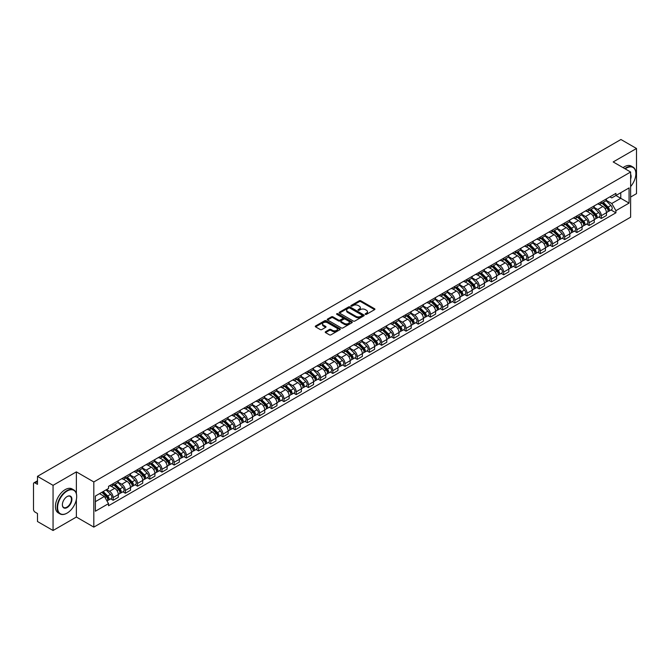 <?xml version="1.0" encoding="UTF-8"?>
<svg xmlns="http://www.w3.org/2000/svg" width="670" height="670" viewBox="0 0 670 670"><rect width="100%" height="100%" fill="white"/><g stroke="black" fill="none" stroke-linecap="round" stroke-linejoin="round"><path stroke-width="1" d="M365.376 314.347A0.762 0.436 0 0 0 366.448 314.347L374.605 309.641A1.089 0.628 0 0 0 374.924 309.197A1.089 0.628 0 0 0 374.605 308.753L360.787 300.771A1.089 0.628 0 0 0 359.254 300.771L351.097 305.486A0.762 0.436 0 0 0 352.169 306.106L353.224 305.495A3.476 2.01 0 0 1 358.14 305.495L359.288 306.156A3.476 2.01 0 0 1 360.309 307.58A3.476 2.01 0 0 1 359.288 308.996L358.232 309.607A0.762 0.436 0 0 0 359.313 310.227L360.368 309.615A3.476 2.01 0 0 1 365.276 309.615L366.431 310.285A3.476 2.01 0 0 1 367.453 311.701A3.476 2.01 0 0 1 366.431 313.116L365.376 313.728A0.762 0.436 0 0 0 365.376 314.347L365.376 313.728M325.545 331.717A1.089 0.628 0 0 0 325.226 332.161A1.089 0.628 0 0 0 325.545 332.605L329.422 334.841A1.089 0.628 0 0 0 330.955 334.841L340.017 329.615A1.089 0.628 0 0 0 340.335 329.171A1.089 0.628 0 0 0 340.017 328.727L326.198 320.746A1.089 0.628 0 0 0 324.657 320.746L315.595 325.972A1.089 0.628 0 0 0 315.277 326.416A1.089 0.628 0 0 0 315.595 326.859L320.285 329.565A1.089 0.628 0 0 0 321.818 329.565L325.695 327.328A1.089 0.628 0 0 0 326.014 326.885A1.089 0.628 0 0 0 325.695 326.441L323.375 325.101A2.906 1.675 0 0 1 322.521 323.911A2.906 1.675 0 0 1 324.314 322.362A2.906 1.675 0 0 1 327.479 322.731L336.583 327.982A2.906 1.675 0 0 1 337.429 329.171A2.906 1.675 0 0 1 335.637 330.72A2.906 1.675 0 0 1 332.471 330.352L330.955 329.481A1.089 0.628 0 0 0 329.422 329.481L325.545 331.717L325.545 332.605L329.422 330.385L329.422 329.481M93.817 481.948L76.372 471.873L53.056 485.331L37.486 476.345L620.931 139.502L636.5 148.489L613.184 161.947L630.629 172.023L93.817 481.948L93.817 527.114L630.629 217.189L630.629 172.023M353.299 321.056A1.089 0.628 0 0 0 354.84 321.056L363.894 315.821A1.089 0.628 0 0 0 364.212 315.377A1.089 0.628 0 0 0 363.894 314.934L350.075 306.96A1.089 0.628 0 0 0 348.542 306.96L339.481 312.187A1.089 0.628 0 0 0 339.162 312.63A1.089 0.628 0 0 0 339.481 313.074L353.299 321.056M337.136 314.515A0.762 0.436 0 0 1 337.906 314.624L351.943 322.722L342.898 327.948A1.089 0.628 0 0 1 341.357 327.948L327.538 319.967L331.416 317.748L331.416 316.843L327.538 319.079A1.089 0.628 0 0 0 327.22 319.523A1.089 0.628 0 0 0 327.538 319.967L327.538 319.079M331.416 317.748A1.089 0.628 0 0 1 332.948 317.748L332.948 316.843A1.089 0.628 0 0 0 331.416 316.843M332.948 316.843L338.559 320.076A1.089 0.628 0 0 0 340.092 320.076L342.663 318.593A1.089 0.628 0 0 0 342.981 318.149A1.089 0.628 0 0 0 342.663 317.706L336.826 314.339A0.762 0.436 0 0 1 337.906 313.719L351.959 321.834A1.089 0.628 0 0 1 352.278 322.27A1.089 0.628 0 0 1 351.959 322.714L351.959 321.834M53.056 485.331L53.056 530.498L37.486 521.511L37.486 513.521L35.066 512.115A2.211 1.281 -120 0 1 33.5 509.409L33.5 483.841A2.211 1.281 -120 0 1 33.961 482.827L37.486 480.792M630.629 197.039L636.5 193.655L636.5 148.489M53.056 530.498L76.372 517.039L93.817 527.114M37.486 476.345L37.486 484.343L35.066 482.944A2.211 1.281 -120 0 0 33.961 482.827M601.3 201.829A5.092 2.94 60 0 1 600.245 204.115L605.404 201.134A5.092 2.94 -120 0 0 606.459 198.848M593.972 207.306L597.699 209.459A5.092 2.94 60 0 1 601.3 215.698L606.459 212.717A5.092 2.94 -120 0 0 602.858 206.477L599.164 204.35M606.459 212.717L606.459 215.472L601.3 218.453L598.821 217.021M600.245 204.115A5.092 2.94 60 0 1 597.74 203.881M601.3 215.698L601.3 218.453M589.089 208.873A5.092 2.94 60 0 1 588.042 211.159L593.201 208.177A5.092 2.94 -120 0 0 594.256 205.891M586.619 224.065L589.089 225.497L594.256 222.515L594.256 219.76A5.092 2.94 -120 0 0 590.655 213.529L586.962 211.393M588.042 211.159A5.092 2.94 60 0 1 585.53 210.933M581.761 214.358L585.496 216.51A5.092 2.94 60 0 1 589.089 222.742L589.089 225.497M576.887 215.916A5.092 2.94 60 0 1 575.832 218.202L580.999 215.221A5.092 2.94 -120 0 0 582.054 212.943M574.416 231.108L576.887 232.54L582.054 229.559L582.054 226.803A5.092 2.94 -120 0 0 578.453 220.572L574.76 218.437M575.832 218.202A5.092 2.94 60 0 1 573.327 217.976M569.559 221.402L573.294 223.554A5.092 2.94 60 0 1 576.887 229.785L576.887 232.54M564.684 222.968A5.092 2.94 60 0 1 563.629 225.254L568.797 222.272A5.092 2.94 -120 0 0 569.843 219.986M562.205 238.16L564.684 239.584L569.852 236.602L569.852 233.855A5.092 2.94 -120 0 0 566.25 227.616L562.557 225.489M563.629 225.254A5.092 2.94 60 0 1 561.125 225.02M557.356 228.445L561.083 230.597A5.092 2.94 60 0 1 564.684 236.828L564.684 239.584M552.482 230.011A5.092 2.94 60 0 1 551.427 232.297L556.586 229.316A5.092 2.94 -120 0 0 557.641 227.029M550.003 245.203L552.482 246.635L557.641 243.654L557.641 240.898A5.092 2.94 -120 0 0 554.048 234.667L550.346 232.532M551.427 232.297A5.092 2.94 60 0 1 548.923 232.063M545.154 235.488L548.881 237.649A5.092 2.94 60 0 1 552.482 243.88L552.482 246.635M540.28 237.054A5.092 2.94 60 0 1 539.224 239.341L544.383 236.359A5.092 2.94 -120 0 0 545.439 234.073M537.801 252.247L540.28 253.679L545.439 250.697L545.439 247.942A5.092 2.94 -120 0 0 541.837 241.711L538.144 239.575M539.224 239.341A5.092 2.94 60 0 1 536.72 239.115M532.952 242.54L536.678 244.692A5.092 2.94 60 0 1 540.28 250.923L540.28 253.679M528.069 244.106A5.092 2.94 60 0 1 527.022 246.384L532.181 243.411A5.092 2.94 -120 0 0 533.236 241.125M525.598 259.298L528.069 260.722L533.236 257.741L533.236 254.985A5.092 2.94 -120 0 0 529.635 248.754L525.942 246.619M527.022 246.384A5.092 2.94 60 0 1 524.51 246.158M520.741 249.583L524.476 251.736A5.092 2.94 60 0 1 528.069 257.967L528.069 260.722M515.867 251.149A5.092 2.94 60 0 1 514.811 253.436L519.979 250.454A5.092 2.94 -120 0 0 521.034 248.168M513.396 266.342L515.867 267.774L521.034 264.792L521.034 262.037A5.092 2.94 -120 0 0 517.433 255.798L513.739 253.67M514.811 253.436A5.092 2.94 60 0 1 512.307 253.201M508.538 256.627L512.274 258.779A5.092 2.94 60 0 1 515.867 265.019L515.867 267.774M503.664 258.193A5.092 2.94 60 0 1 502.609 260.479L507.776 257.498A5.092 2.94 -120 0 0 508.831 255.211M501.185 273.385L503.664 274.817L508.831 271.836L508.831 269.08A5.092 2.94 -120 0 0 505.23 262.849L501.537 260.714M502.609 260.479A5.092 2.94 60 0 1 500.105 260.253M496.336 263.678L500.063 265.831A5.092 2.94 60 0 1 503.664 272.062L503.664 274.817M491.462 265.245A5.092 2.94 60 0 1 490.406 267.523L495.574 264.541A5.092 2.94 -120 0 0 496.621 262.263M488.983 280.437L491.462 281.861L496.621 278.879L496.621 276.124A5.092 2.94 -120 0 0 493.028 269.893L489.326 267.757M490.406 267.523A5.092 2.94 60 0 1 487.902 267.297M484.134 270.722L487.861 272.874A5.092 2.94 60 0 1 491.462 279.105L491.462 281.861M479.259 272.288A5.092 2.94 60 0 1 478.204 274.574L483.363 271.593A5.092 2.94 -120 0 0 484.418 269.307M476.78 287.48L479.259 288.912L484.418 285.931L484.418 283.175A5.092 2.94 -120 0 0 480.826 276.936L477.124 274.809M478.204 274.574A5.092 2.94 60 0 1 475.7 274.34M471.931 277.765L475.658 279.918A5.092 2.94 60 0 1 479.259 286.157L479.259 288.912M467.049 279.331A5.092 2.94 60 0 1 466.002 281.618L471.161 278.636A5.092 2.94 -120 0 0 472.216 276.35M464.578 294.524L467.057 295.956L472.216 292.974L472.216 290.219A5.092 2.94 -120 0 0 468.615 283.988L464.921 281.852M466.002 281.618A5.092 2.94 60 0 1 463.498 281.392M459.729 284.817L463.456 286.969A5.092 2.94 60 0 1 467.057 293.2L467.057 295.956M454.846 286.375A5.092 2.94 60 0 1 453.791 288.661L458.958 285.68A5.092 2.94 -120 0 0 460.014 283.402M452.376 301.567L454.846 302.999L460.014 300.018L460.014 297.262A5.092 2.94 -120 0 0 456.412 291.031L452.719 288.896M453.791 288.661A5.092 2.94 60 0 1 451.287 288.435M447.518 291.86L451.253 294.013A5.092 2.94 60 0 1 454.846 300.244L454.846 302.999M442.644 293.427A5.092 2.94 60 0 1 441.589 295.713L446.756 292.731A5.092 2.94 -120 0 0 447.811 290.445M440.173 308.619L442.644 310.043L447.811 307.061L447.811 304.314A5.092 2.94 -120 0 0 444.21 298.075L440.517 295.947M441.589 295.713A5.092 2.94 60 0 1 439.084 295.478M435.316 298.904L439.043 301.056A5.092 2.94 60 0 1 442.644 307.287L442.644 310.043M430.442 300.47A5.092 2.94 60 0 1 429.386 302.756L434.554 299.775A5.092 2.94 -120 0 0 435.601 297.488M427.963 315.662L430.442 317.094L435.601 314.113L435.601 311.357A5.092 2.94 -120 0 0 432.008 305.126L428.314 302.991M429.386 302.756A5.092 2.94 60 0 1 426.882 302.522M423.113 305.947L426.84 308.108A5.092 2.94 60 0 1 430.442 314.339L430.442 317.094M418.239 307.513A5.092 2.94 60 0 1 417.184 309.8L422.343 306.818A5.092 2.94 -120 0 0 423.398 304.532M415.76 322.706L418.239 324.138L423.398 321.156L423.398 318.401A5.092 2.94 -120 0 0 419.805 312.17L416.103 310.034M417.184 309.8A5.092 2.94 60 0 1 414.68 309.574M410.911 312.999L414.638 315.151A5.092 2.94 60 0 1 418.239 321.382L418.239 324.138M406.037 314.565A5.092 2.94 60 0 1 404.982 316.843L410.141 313.87A5.092 2.94 -120 0 0 411.196 311.584M403.558 329.757L406.037 331.181L411.196 328.2L411.196 325.444A5.092 2.94 -120 0 0 407.595 319.213L403.901 317.078M404.982 316.843A5.092 2.94 60 0 1 402.477 316.617M398.709 320.042L402.435 322.195A5.092 2.94 60 0 1 406.037 328.426L406.037 331.181M393.826 321.608A5.092 2.94 60 0 1 392.779 323.895L397.938 320.913A5.092 2.94 -120 0 0 398.993 318.627M391.355 336.801L393.826 338.233L398.993 335.251L398.993 332.496A5.092 2.94 -120 0 0 395.392 326.257L391.699 324.129M392.779 323.895A5.092 2.94 60 0 1 390.267 323.66M386.498 327.086L390.233 329.238A5.092 2.94 60 0 1 393.826 335.477L393.826 338.233M381.624 328.652A5.092 2.94 60 0 1 380.568 330.938L385.736 327.957A5.092 2.94 -120 0 0 386.791 325.67M379.153 343.844L381.624 345.276L386.791 342.295L386.791 339.539A5.092 2.94 -120 0 0 383.19 333.308L379.496 331.173M380.568 330.938A5.092 2.94 60 0 1 378.064 330.712M374.296 334.137L378.031 336.29A5.092 2.94 60 0 1 381.624 342.521L381.624 345.276M369.421 335.703A5.092 2.94 60 0 1 368.366 337.981L373.533 335A5.092 2.94 -120 0 0 374.58 332.722M366.942 350.896L369.421 352.32L374.589 349.338L374.589 346.583A5.092 2.94 -120 0 0 370.987 340.352L367.294 338.216M368.366 337.981A5.092 2.94 60 0 1 365.862 337.755M362.093 341.181L365.82 343.333A5.092 2.94 60 0 1 369.421 349.564L369.421 352.32M357.219 342.747A5.092 2.94 60 0 1 356.164 345.033L361.323 342.052A5.092 2.94 -120 0 0 362.378 339.765M354.74 357.939L357.219 359.371L362.378 356.39L362.378 353.634A5.092 2.94 -120 0 0 358.785 347.395L355.083 345.268M356.164 345.033A5.092 2.94 60 0 1 353.659 344.799M349.891 348.224L353.618 350.377A5.092 2.94 60 0 1 357.219 356.616L357.219 359.371M345.017 349.79A5.092 2.94 60 0 1 343.961 352.077L349.12 349.095A5.092 2.94 -120 0 0 350.175 346.809M342.538 364.983L345.017 366.415L350.175 363.433L350.175 360.678A5.092 2.94 -120 0 0 346.574 354.447L342.881 352.311M343.961 352.077A5.092 2.94 60 0 1 341.457 351.851M337.688 355.276L341.415 357.428A5.092 2.94 60 0 1 345.017 363.659L345.017 366.415M332.806 356.834A5.092 2.94 60 0 1 331.759 359.12L336.918 356.139A5.092 2.94 -120 0 0 337.973 353.861M330.335 372.026L332.806 373.458L337.973 370.477L337.973 367.721A5.092 2.94 -120 0 0 334.372 361.49L330.678 359.354M331.759 359.12A5.092 2.94 60 0 1 329.246 358.894M325.486 362.319L329.213 364.472A5.092 2.94 60 0 1 332.806 370.703L332.806 373.458M320.603 363.885A5.092 2.94 60 0 1 319.548 366.172L324.716 363.19A5.092 2.94 -120 0 0 325.771 360.904M318.133 379.078L320.603 380.501L325.771 377.52L325.771 374.764A5.092 2.94 -120 0 0 322.17 368.534L318.476 366.406M319.548 366.172A5.092 2.94 60 0 1 317.044 365.937M313.275 369.363L317.01 371.515A5.092 2.94 60 0 1 320.603 377.746L320.603 380.501M308.401 370.929A5.092 2.94 60 0 1 307.346 373.215L312.513 370.234A5.092 2.94 -120 0 0 313.568 367.947M305.922 386.121L308.401 387.553L313.568 384.572L313.568 381.816A5.092 2.94 -120 0 0 309.967 375.585L306.274 373.45M307.346 373.215A5.092 2.94 60 0 1 304.842 372.981M301.073 376.406L304.8 378.567A5.092 2.94 60 0 1 308.401 384.798L308.401 387.553M296.199 377.972A5.092 2.94 60 0 1 295.143 380.259L300.311 377.277A5.092 2.94 -120 0 0 301.358 374.991M293.72 393.164L296.199 394.597L301.358 391.615L301.358 388.86A5.092 2.94 -120 0 0 297.765 382.629L294.063 380.493M295.143 380.259A5.092 2.94 60 0 1 292.639 380.032M288.87 383.458L292.597 385.61A5.092 2.94 60 0 1 296.199 391.841L296.199 394.597M283.996 385.024A5.092 2.94 60 0 1 282.941 387.302L288.1 384.329A5.092 2.94 -120 0 0 289.155 382.042M281.517 400.216L283.996 401.64L289.155 398.658L289.155 395.903A5.092 2.94 -120 0 0 285.562 389.672L281.861 387.536M282.941 387.302A5.092 2.94 60 0 1 280.437 387.076M276.668 390.501L280.395 392.654A5.092 2.94 60 0 1 283.996 398.885L283.996 401.64M271.786 392.067A5.092 2.94 60 0 1 270.739 394.354L275.898 391.372A5.092 2.94 -120 0 0 276.953 389.086M269.315 407.26L271.794 408.692L276.953 405.71L276.953 402.955A5.092 2.94 -120 0 0 273.352 396.715L269.658 394.588M270.739 394.354A5.092 2.94 60 0 1 268.234 394.119M264.466 397.545L268.193 399.697A5.092 2.94 60 0 1 271.794 405.936L271.794 408.692M259.583 399.111A5.092 2.94 60 0 1 258.528 401.397L263.695 398.416A5.092 2.94 -120 0 0 264.75 396.129M257.113 414.303L259.583 415.735L264.75 412.753L264.75 409.998A5.092 2.94 -120 0 0 261.149 403.767L257.456 401.632M258.528 401.397A5.092 2.94 60 0 1 256.024 401.171M252.255 404.596L255.99 406.749A5.092 2.94 60 0 1 259.583 412.98L259.583 415.735M247.381 406.162A5.092 2.94 60 0 1 246.326 408.44L251.493 405.459A5.092 2.94 -120 0 0 252.548 403.181M244.91 421.355L247.381 422.778L252.548 419.797L252.548 417.041A5.092 2.94 -120 0 0 248.947 410.81L245.253 408.675M246.326 408.44A5.092 2.94 60 0 1 243.821 408.214M240.053 411.64L243.779 413.792A5.092 2.94 60 0 1 247.381 420.023L247.381 422.778M235.178 413.206A5.092 2.94 60 0 1 234.123 415.492L239.291 412.511A5.092 2.94 -120 0 0 240.337 410.224M232.699 428.398L235.178 429.83L240.337 426.849L240.337 424.093A5.092 2.94 -120 0 0 236.745 417.854L233.051 415.727M234.123 415.492A5.092 2.94 60 0 1 231.619 415.258M227.85 418.683L231.577 420.835A5.092 2.94 60 0 1 235.178 427.075L235.178 429.83M222.976 420.249A5.092 2.94 60 0 1 221.921 422.536L227.08 419.554A5.092 2.94 -120 0 0 228.135 417.268M220.497 435.441L222.976 436.873L228.135 433.892L228.135 431.137A5.092 2.94 -120 0 0 224.542 424.906L220.84 422.77M221.921 422.536A5.092 2.94 60 0 1 219.417 422.309M215.648 425.735L219.375 427.887A5.092 2.94 60 0 1 222.976 434.118L222.976 436.873M210.774 427.293A5.092 2.94 60 0 1 209.718 429.579L214.877 426.597A5.092 2.94 -120 0 0 215.933 424.319M208.295 442.485L210.774 443.917L215.933 440.935L215.933 438.18A5.092 2.94 -120 0 0 212.331 431.949L208.638 429.813M209.718 429.579A5.092 2.94 60 0 1 207.214 429.353M203.445 432.778L207.172 434.931A5.092 2.94 60 0 1 210.774 441.161L210.774 443.917M198.563 434.344A5.092 2.94 60 0 1 197.516 436.631L202.675 433.649A5.092 2.94 -120 0 0 203.73 431.363M196.092 449.536L198.563 450.96L203.73 447.979L203.73 445.223A5.092 2.94 -120 0 0 200.129 438.992L196.436 436.857M197.516 436.631A5.092 2.94 60 0 1 195.004 436.396M191.235 439.821L194.97 441.974A5.092 2.94 60 0 1 198.563 448.205L198.563 450.96M186.361 441.388A5.092 2.94 60 0 1 185.305 443.674L190.473 440.693A5.092 2.94 -120 0 0 191.528 438.406M183.89 456.58L186.361 458.012L191.528 455.031L191.528 452.275A5.092 2.94 -120 0 0 187.927 446.044L184.233 443.909M185.305 443.674A5.092 2.94 60 0 1 182.801 443.44M179.032 446.865L182.768 449.017A5.092 2.94 60 0 1 186.361 455.257L186.361 458.012M174.158 448.431A5.092 2.94 60 0 1 173.103 450.717L178.27 447.736A5.092 2.94 -120 0 0 179.317 445.45M171.679 463.623L174.158 465.055L179.326 462.074L179.326 459.319A5.092 2.94 -120 0 0 175.724 453.088L172.031 450.952M173.103 450.717A5.092 2.94 60 0 1 170.599 450.491M166.83 453.917L170.557 456.069A5.092 2.94 60 0 1 174.158 462.3L174.158 465.055M161.956 455.483A5.092 2.94 60 0 1 160.901 457.761L166.06 454.788A5.092 2.94 -120 0 0 167.115 452.501M159.477 470.675L161.956 472.099L167.115 469.117L167.115 466.362A5.092 2.94 -120 0 0 163.522 460.131L159.82 457.995M160.901 457.761A5.092 2.94 60 0 1 158.396 457.535M154.628 460.96L158.355 463.112A5.092 2.94 60 0 1 161.956 469.343L161.956 472.099M149.753 462.526A5.092 2.94 60 0 1 148.698 464.812L153.857 461.831A5.092 2.94 -120 0 0 154.912 459.545M147.274 477.718L149.753 479.151L154.912 476.169L154.912 473.414A5.092 2.94 -120 0 0 151.311 467.174L147.618 465.047M148.698 464.812A5.092 2.94 60 0 1 146.194 464.578M142.425 468.003L146.152 470.156A5.092 2.94 60 0 1 149.753 476.395L149.753 479.151M137.543 469.569A5.092 2.94 60 0 1 136.496 471.856L141.655 468.874A5.092 2.94 -120 0 0 142.71 466.588M135.072 484.762L137.543 486.194L142.71 483.212L142.71 480.457A5.092 2.94 -120 0 0 139.109 474.226L135.415 472.09M136.496 471.856A5.092 2.94 60 0 1 133.983 471.63M130.223 475.055L133.95 477.207A5.092 2.94 60 0 1 137.543 483.439L137.543 486.194M125.34 476.621A5.092 2.94 60 0 1 124.285 478.899L129.452 475.918A5.092 2.94 -120 0 0 130.508 473.64M122.87 491.814L125.34 493.237L130.508 490.256L130.508 487.5A5.092 2.94 -120 0 0 126.906 481.269L123.213 479.134M124.285 478.899A5.092 2.94 60 0 1 121.781 478.673M118.012 482.099L121.747 484.251A5.092 2.94 60 0 1 125.34 490.482L125.34 493.237M113.138 483.665A5.092 2.94 60 0 1 112.083 485.951L117.25 482.969A5.092 2.94 -120 0 0 118.305 480.683M110.659 498.857L113.138 500.281L118.305 497.307L118.305 494.552A5.092 2.94 -120 0 0 114.704 488.313L111.011 486.185M112.083 485.951A5.092 2.94 60 0 1 109.579 485.717M106.564 489.577L109.537 491.294A5.092 2.94 60 0 1 113.138 497.534L113.138 500.281M609.943 196.838L611.777 197.901L629.071 187.918L620.772 192.709L620.772 198.303L611.777 203.496L606.174 200.263M95.383 501.637L104.378 496.445L108.523 503.631L95.383 511.218L95.383 496.043L108.523 488.455L108.523 486.328L615.923 193.379L615.923 195.506L629.071 203.094L615.923 210.681L611.777 203.496M629.071 187.918L629.071 203.094M108.523 503.631L108.523 505.75L615.923 212.8L615.923 210.681M76.372 471.873L76.372 493.614M76.372 499.519L76.372 517.039M104.378 496.445L99.529 493.648M611.023 209.978L615.923 212.8M365.678 314.456L366.431 314.021A3.476 2.01 0 0 0 367.453 312.605L367.453 311.701M360.309 307.58L360.309 308.485A3.476 2.01 0 0 1 359.288 309.9L358.534 310.336M374.597 309.649L360.787 301.676A1.089 0.628 0 0 0 359.254 301.676L351.398 306.207M363.894 314.934L363.894 315.821L350.075 307.857A1.089 0.628 0 0 0 348.542 307.857L339.489 313.083M361.976 315.687A0.762 0.436 0 0 0 361.976 315.067L349.849 308.066A0.762 0.436 0 0 0 348.769 308.066L347.655 308.711A3.476 2.01 0 0 0 346.641 310.126A3.476 2.01 0 0 0 347.655 311.542L355.946 316.332A3.476 2.01 0 0 0 360.862 316.332L361.976 315.687L361.976 316.592A0.762 0.436 0 0 0 362.202 316.282L362.202 315.377M346.641 310.126L346.641 311.031A3.476 2.01 0 0 0 347.655 312.446L347.655 311.542M361.976 316.592L360.862 317.237A3.476 2.01 0 0 1 355.946 317.237L347.655 312.446M332.948 317.748L338.559 320.98A1.089 0.628 0 0 0 340.092 320.98L342.663 319.498A1.089 0.628 0 0 0 342.981 319.054L342.981 318.149M344.372 323.434A2.906 1.675 0 0 0 347.537 323.803A2.906 1.675 0 0 0 349.33 322.253A2.906 1.675 0 0 0 348.484 321.064L345.276 319.213A1.089 0.628 0 0 0 343.743 319.213L341.164 320.704A1.089 0.628 0 0 0 340.846 321.139A1.089 0.628 0 0 0 341.164 321.583L344.372 323.434L344.372 324.339A2.906 1.675 0 0 0 347.537 324.707A2.906 1.675 0 0 0 349.33 323.158L349.33 322.253M340.846 321.139L340.846 322.044A1.089 0.628 0 0 0 341.164 322.488L341.164 321.583M344.372 324.339L341.164 322.488M337.429 329.171L337.429 330.067A2.906 1.675 0 0 1 335.637 331.616A2.906 1.675 0 0 1 332.471 331.256L330.955 330.385A1.089 0.628 0 0 0 329.422 330.385M322.521 323.911L322.521 324.816A2.906 1.675 0 0 0 323.375 326.005L323.375 325.101M325.679 327.337L323.375 326.005M340 329.623L326.198 321.65A1.089 0.628 0 0 0 324.657 321.65L315.612 326.868L315.595 325.972M601.953 203.127L606.76 207.868A2.764 1.6 60 0 1 607.489 212.013L606.459 212.608M602.908 204.074L604.951 205.246M602.489 202.817L607.749 208.01A1.332 0.771 60 0 1 608.1 210.003A1.332 0.771 60 0 1 607.983 210.053M603.285 202.357L608.092 207.097A2.764 1.6 60 0 1 608.821 211.251A2.764 1.6 60 0 1 607.983 211.335M605.973 200.606L610.906 205.472A2.764 1.6 60 0 1 611.635 209.618L608.821 211.251M589.751 210.171L594.558 214.911A2.764 1.6 60 0 1 595.287 219.065L594.256 219.659M590.706 211.117L592.749 212.29M590.278 209.861L595.546 215.053A1.332 0.771 60 0 1 595.898 217.047A1.332 0.771 60 0 1 595.772 217.097M591.082 209.4L595.89 214.149A2.764 1.6 60 0 1 596.618 218.294A2.764 1.6 60 0 1 595.781 218.378M593.771 207.65L598.704 212.524A2.764 1.6 60 0 1 599.432 216.67L596.618 218.294M577.548 217.214L582.356 221.963A2.764 1.6 60 0 1 583.084 226.108L582.054 226.703M578.503 218.16L580.538 219.341M578.076 216.912L583.344 222.105A1.332 0.771 60 0 1 583.696 224.09A1.332 0.771 60 0 1 583.57 224.14M578.872 216.452L583.679 221.192A2.764 1.6 60 0 1 584.416 225.338A2.764 1.6 60 0 1 583.578 225.43M581.568 214.702L586.501 219.567A2.764 1.6 60 0 1 587.23 223.713L584.416 225.338M630.629 186.553A13.501 7.789 120 0 0 635.872 173.689A13.501 7.789 120 0 0 626.333 168.178A13.501 7.789 120 0 0 625.219 168.89M624.775 168.639A13.827 7.981 -60 0 1 626.098 167.776A13.827 7.981 -60 0 1 633.008 167.09A13.827 7.981 -60 0 1 635.872 173.421A13.827 7.981 -60 0 1 635.872 173.555M630.629 174.334A6.75 3.894 -60 0 1 630.629 179.099M623.058 167.642A13.827 7.981 -60 0 1 624.373 166.78A13.827 7.981 -60 0 1 631.291 166.093L633.008 167.09M66.908 513.203L67.142 513.069A13.501 7.789 120 0 0 76.681 496.537A13.501 7.789 120 0 0 67.142 491.026A13.501 7.789 120 0 0 57.595 507.558A13.501 7.789 120 0 0 67.142 513.069L66.908 513.203A13.827 7.981 -60 0 1 59.99 513.89A13.827 7.981 -60 0 1 57.871 502.802A13.827 7.981 -60 0 1 66.908 490.616A13.827 7.981 -60 0 1 73.817 489.938A13.827 7.981 -60 0 1 76.681 496.269A13.827 7.981 -60 0 1 76.681 496.403M67.142 496.537L67.142 496.537A6.75 3.894 -60 0 1 71.908 499.292A6.75 3.894 -60 0 1 67.142 507.558A6.75 3.894 -60 0 1 62.369 504.803A6.75 3.894 -60 0 1 67.142 496.537L67.142 496.537M62.369 504.661A6.415 3.702 120 0 0 63.692 507.466A6.415 3.702 120 0 0 66.908 507.148A6.415 3.702 120 0 0 71.095 501.495A6.415 3.702 120 0 0 70.115 496.353A6.415 3.702 120 0 0 67.017 496.604M59.99 513.89L58.265 512.893A13.827 7.981 -60 0 1 56.146 501.813A13.827 7.981 -60 0 1 65.183 489.628A13.827 7.981 -60 0 1 72.1 488.941L73.817 489.938M565.338 224.266L570.145 229.006A2.764 1.6 60 0 1 570.882 233.152L569.843 233.746M566.301 225.212L568.336 226.385M565.874 223.956L571.142 229.148A1.332 0.771 60 0 1 571.493 231.142A1.332 0.771 60 0 1 571.368 231.184M566.669 223.495L571.476 228.236A2.764 1.6 60 0 1 572.205 232.381A2.764 1.6 60 0 1 571.376 232.473M569.358 221.745L574.299 226.611A2.764 1.6 60 0 1 575.028 230.756L572.205 232.381M553.135 231.309L557.943 236.049A2.764 1.6 60 0 1 558.671 240.195L557.641 240.798M554.098 232.256L556.134 233.428M553.671 230.999L558.939 236.192A1.332 0.771 60 0 1 559.283 238.185A1.332 0.771 60 0 1 559.165 238.235M554.467 230.539L559.274 235.287A2.764 1.6 60 0 1 560.003 239.433A2.764 1.6 60 0 1 559.165 239.517M557.155 228.788L562.088 233.654A2.764 1.6 60 0 1 562.817 237.808L560.003 239.433M540.933 238.353L545.74 243.101A2.764 1.6 60 0 1 546.469 247.247L545.439 247.841M541.896 239.299L543.931 240.48M541.469 238.043L546.728 243.244A1.332 0.771 60 0 1 547.08 245.228A1.332 0.771 60 0 1 546.963 245.279M542.264 237.59L547.072 242.331A2.764 1.6 60 0 1 547.8 246.476A2.764 1.6 60 0 1 546.963 246.568M544.953 235.84L549.886 240.706A2.764 1.6 60 0 1 550.614 244.852L547.8 246.476M528.731 245.404L533.538 250.145A2.764 1.6 60 0 1 534.266 254.29L533.236 254.885M529.685 246.342L531.729 247.523M529.267 245.094L534.526 250.287A1.332 0.771 60 0 1 534.878 252.28A1.332 0.771 60 0 1 534.76 252.322M530.062 244.634L534.869 249.374A2.764 1.6 60 0 1 535.598 253.52A2.764 1.6 60 0 1 534.76 253.612M532.75 242.883L537.683 247.749A2.764 1.6 60 0 1 538.412 251.895L535.598 253.52M516.528 252.448L521.335 257.188A2.764 1.6 60 0 1 522.064 261.334L521.034 261.928M517.483 253.394L519.526 254.566M517.056 252.138L522.324 257.33A1.332 0.771 60 0 1 522.675 259.323A1.332 0.771 60 0 1 522.55 259.374M517.851 251.677L522.667 256.417A2.764 1.6 60 0 1 523.396 260.571A2.764 1.6 60 0 1 522.558 260.655M520.548 249.927L525.481 254.793A2.764 1.6 60 0 1 526.21 258.938L523.396 260.571M504.317 259.491L509.133 264.231A2.764 1.6 60 0 1 509.862 268.385L508.823 268.98M505.281 260.437L507.316 261.618M504.853 259.181L510.121 264.382A1.332 0.771 60 0 1 510.473 266.367A1.332 0.771 60 0 1 510.347 266.417M505.649 258.721L510.456 263.469A2.764 1.6 60 0 1 511.185 267.615A2.764 1.6 60 0 1 510.356 267.707M508.346 256.97L513.279 261.844A2.764 1.6 60 0 1 514.007 265.99L511.185 267.615M492.115 266.534L496.922 271.283A2.764 1.6 60 0 1 497.651 275.429L496.621 276.023M493.078 267.481L495.113 268.662M492.651 266.233L497.919 271.425A1.332 0.771 60 0 1 498.262 273.41A1.332 0.771 60 0 1 498.145 273.46M493.447 265.772L498.254 270.512A2.764 1.6 60 0 1 498.982 274.658A2.764 1.6 60 0 1 498.153 274.75M496.135 264.022L501.068 268.888A2.764 1.6 60 0 1 501.805 273.033L498.982 274.658M479.913 273.586L484.72 278.326A2.764 1.6 60 0 1 485.449 282.472L484.418 283.067M480.876 274.533L482.911 275.705M480.449 273.276L485.708 278.469A1.332 0.771 60 0 1 486.06 280.462A1.332 0.771 60 0 1 485.943 280.512M481.244 272.816L486.052 277.556A2.764 1.6 60 0 1 486.78 281.71A2.764 1.6 60 0 1 485.943 281.794M483.933 271.065L488.866 275.931A2.764 1.6 60 0 1 489.594 280.077L486.78 281.71M467.71 280.63L472.518 285.37A2.764 1.6 60 0 1 473.246 289.515L472.216 290.118M468.665 281.576L470.708 282.748M468.246 280.32L473.506 285.512A1.332 0.771 60 0 1 473.857 287.505A1.332 0.771 60 0 1 473.74 287.556M469.042 279.859L473.849 284.608A2.764 1.6 60 0 1 474.578 288.753A2.764 1.6 60 0 1 473.74 288.837M471.73 278.109L476.663 282.983A2.764 1.6 60 0 1 477.392 287.128L474.578 288.753M455.508 287.673L460.315 292.422A2.764 1.6 60 0 1 461.044 296.567L460.014 297.162M456.463 288.619L458.506 289.8M456.036 287.371L461.303 292.564A1.332 0.771 60 0 1 461.655 294.549A1.332 0.771 60 0 1 461.53 294.599M456.84 286.911L461.647 291.651A2.764 1.6 60 0 1 462.375 295.797A2.764 1.6 60 0 1 461.538 295.889M459.528 285.16L464.461 290.026A2.764 1.6 60 0 1 465.189 294.172L462.375 295.797M443.306 294.725L448.113 299.465A2.764 1.6 60 0 1 448.841 303.611L447.811 304.205M444.26 295.671L446.295 296.844M443.833 294.415L449.101 299.607A1.332 0.771 60 0 1 449.453 301.601A1.332 0.771 60 0 1 449.327 301.642M444.629 293.954L449.436 298.694A2.764 1.6 60 0 1 450.173 302.84A2.764 1.6 60 0 1 449.336 302.932M447.326 292.204L452.258 297.07A2.764 1.6 60 0 1 452.987 301.215L450.173 302.84M431.095 301.768L435.902 306.508A2.764 1.6 60 0 1 436.639 310.654L435.601 311.257M432.058 302.714L434.093 303.887M431.631 301.458L436.899 306.651A1.332 0.771 60 0 1 437.242 308.644A1.332 0.771 60 0 1 437.125 308.694M432.426 300.998L437.234 305.746A2.764 1.6 60 0 1 437.962 309.892A2.764 1.6 60 0 1 437.133 309.976M435.115 299.247L440.048 304.113A2.764 1.6 60 0 1 440.785 308.267L437.962 309.892M418.892 308.811L423.7 313.56A2.764 1.6 60 0 1 424.428 317.706L423.398 318.3M419.856 309.758L421.891 310.939M419.428 308.502L424.688 313.702A1.332 0.771 60 0 1 425.04 315.687A1.332 0.771 60 0 1 424.922 315.738M420.224 308.049L425.031 312.79A2.764 1.6 60 0 1 425.76 316.935A2.764 1.6 60 0 1 424.922 317.027M422.912 306.299L427.845 311.165A2.764 1.6 60 0 1 428.574 315.31L425.76 316.935M406.69 315.863L411.497 320.603A2.764 1.6 60 0 1 412.226 324.749L411.196 325.344M407.645 316.801L409.688 317.982M407.226 315.553L412.486 320.746A1.332 0.771 60 0 1 412.837 322.739A1.332 0.771 60 0 1 412.72 322.781M408.022 315.093L412.829 319.833A2.764 1.6 60 0 1 413.558 323.978A2.764 1.6 60 0 1 412.72 324.071M410.71 313.342L415.643 318.208A2.764 1.6 60 0 1 416.372 322.354L413.558 323.978M394.488 322.906L399.295 327.647A2.764 1.6 60 0 1 400.024 331.792L398.993 332.387M395.442 323.853L397.486 325.025M395.015 322.597L400.283 327.789A1.332 0.771 60 0 1 400.635 329.782A1.332 0.771 60 0 1 400.509 329.833M395.819 322.136L400.627 326.876A2.764 1.6 60 0 1 401.355 331.03A2.764 1.6 60 0 1 400.518 331.114M398.508 320.386L403.441 325.252A2.764 1.6 60 0 1 404.169 329.397L401.355 331.03M382.285 329.95L387.092 334.69A2.764 1.6 60 0 1 387.821 338.844L386.791 339.439M383.24 330.896L385.275 332.077M382.813 329.64L388.081 334.841A1.332 0.771 60 0 1 388.433 336.826A1.332 0.771 60 0 1 388.307 336.876M383.609 329.179L388.416 333.928A2.764 1.6 60 0 1 389.153 338.074A2.764 1.6 60 0 1 388.315 338.166M386.305 327.429L391.238 332.303A2.764 1.6 60 0 1 391.967 336.449L389.153 338.074M370.075 336.993L374.882 341.742A2.764 1.6 60 0 1 375.619 345.887L374.58 346.482M371.038 337.94L373.073 339.121M370.611 336.692L375.878 341.884A1.332 0.771 60 0 1 376.23 343.869A1.332 0.771 60 0 1 376.104 343.919M371.406 336.231L376.213 340.971A2.764 1.6 60 0 1 376.942 345.117A2.764 1.6 60 0 1 376.113 345.209M374.095 334.481L379.036 339.347A2.764 1.6 60 0 1 379.764 343.492L376.942 345.117M357.872 344.045L362.679 348.785A2.764 1.6 60 0 1 363.408 352.931L362.378 353.526M358.835 344.991L360.87 346.164M358.408 343.735L363.676 348.928A1.332 0.771 60 0 1 364.019 350.921A1.332 0.771 60 0 1 363.902 350.971M359.204 343.274L364.011 348.015A2.764 1.6 60 0 1 364.74 352.169A2.764 1.6 60 0 1 363.902 352.253M361.892 341.524L366.825 346.39A2.764 1.6 60 0 1 367.554 350.536L364.74 352.169M345.67 351.088L350.477 355.829A2.764 1.6 60 0 1 351.206 359.974L350.175 360.577M346.633 352.035L348.668 353.207M346.206 350.779L351.465 355.971A1.332 0.771 60 0 1 351.817 357.964A1.332 0.771 60 0 1 351.7 358.014M347.001 350.318L351.809 355.067A2.764 1.6 60 0 1 352.537 359.212A2.764 1.6 60 0 1 351.7 359.296M349.69 348.567L354.623 353.442A2.764 1.6 60 0 1 355.351 357.587L352.537 359.212M333.467 358.132L338.275 362.88A2.764 1.6 60 0 1 339.003 367.026L337.973 367.621M334.422 359.078L336.466 360.259M334.003 357.83L339.263 363.023A1.332 0.771 60 0 1 339.615 365.008A1.332 0.771 60 0 1 339.497 365.058M334.799 357.37L339.606 362.11A2.764 1.6 60 0 1 340.335 366.255A2.764 1.6 60 0 1 339.497 366.348M337.487 355.619L342.42 360.485A2.764 1.6 60 0 1 343.149 364.631L340.335 366.255M321.265 365.184L326.072 369.924A2.764 1.6 60 0 1 326.801 374.069L325.771 374.664M322.22 366.13L324.263 367.302M321.793 364.874L327.06 370.066A1.332 0.771 60 0 1 327.412 372.059A1.332 0.771 60 0 1 327.287 372.101M322.588 364.413L327.404 369.153A2.764 1.6 60 0 1 328.132 373.299A2.764 1.6 60 0 1 327.295 373.391M325.285 362.663L330.218 367.529A2.764 1.6 60 0 1 330.947 371.674L328.132 373.299M309.054 372.227L313.87 376.967A2.764 1.6 60 0 1 314.599 381.113L313.56 381.716M310.017 373.173L312.053 374.346M309.59 371.917L314.858 377.109A1.332 0.771 60 0 1 315.21 379.103A1.332 0.771 60 0 1 315.084 379.153M310.386 371.456L315.193 376.205A2.764 1.6 60 0 1 315.922 380.351A2.764 1.6 60 0 1 315.093 380.434M313.083 369.706L318.016 374.572A2.764 1.6 60 0 1 318.744 378.726L315.922 380.351M296.852 379.27L301.659 384.019A2.764 1.6 60 0 1 302.388 388.165L301.358 388.759M297.815 380.217L299.85 381.397M297.388 378.96L302.656 384.161A1.332 0.771 60 0 1 302.999 386.146A1.332 0.771 60 0 1 302.882 386.196M298.184 378.508L302.991 383.248A2.764 1.6 60 0 1 303.719 387.394A2.764 1.6 60 0 1 302.89 387.486M300.872 376.758L305.805 381.624A2.764 1.6 60 0 1 306.542 385.769L303.719 387.394M284.649 386.322L289.457 391.062A2.764 1.6 60 0 1 290.185 395.208L289.155 395.803M285.613 387.26L287.648 388.441M285.185 386.012L290.445 391.205A1.332 0.771 60 0 1 290.797 393.198A1.332 0.771 60 0 1 290.68 393.24M285.981 385.552L290.788 390.292A2.764 1.6 60 0 1 291.517 394.437A2.764 1.6 60 0 1 290.68 394.529M288.67 383.801L293.602 388.667A2.764 1.6 60 0 1 294.331 392.813L291.517 394.437M272.447 393.365L277.254 398.106A2.764 1.6 60 0 1 277.983 402.251L276.953 402.846M273.402 394.312L275.445 395.484M272.983 393.055L278.243 398.248A1.332 0.771 60 0 1 278.594 400.241A1.332 0.771 60 0 1 278.477 400.291M273.779 392.595L278.586 397.335A2.764 1.6 60 0 1 279.315 401.489A2.764 1.6 60 0 1 278.477 401.573M276.467 390.845L281.4 395.71A2.764 1.6 60 0 1 282.129 399.856L279.315 401.489M260.245 400.409L265.052 405.149A2.764 1.6 60 0 1 265.781 409.303L264.75 409.898M261.2 401.355L263.243 402.536M260.772 400.099L266.04 405.3A1.332 0.771 60 0 1 266.392 407.285A1.332 0.771 60 0 1 266.266 407.335M261.576 399.638L266.384 404.387A2.764 1.6 60 0 1 267.112 408.533A2.764 1.6 60 0 1 266.275 408.625M264.265 397.888L269.198 402.762A2.764 1.6 60 0 1 269.926 406.908L267.112 408.533M248.042 407.452L252.85 412.201A2.764 1.6 60 0 1 253.578 416.346L252.548 416.941M248.997 408.399L251.032 409.579M248.57 407.151L253.838 412.343A1.332 0.771 60 0 1 254.19 414.328A1.332 0.771 60 0 1 254.064 414.378M249.366 406.69L254.173 411.43A2.764 1.6 60 0 1 254.91 415.576A2.764 1.6 60 0 1 254.072 415.668M252.062 404.94L256.995 409.805A2.764 1.6 60 0 1 257.724 413.951L254.91 415.576M235.832 414.504L240.639 419.244A2.764 1.6 60 0 1 241.376 423.39L240.337 423.984M236.795 415.45L238.83 416.623M236.368 414.194L241.635 419.387A1.332 0.771 60 0 1 241.979 421.38A1.332 0.771 60 0 1 241.862 421.43M237.163 413.733L241.971 418.474A2.764 1.6 60 0 1 242.699 422.628A2.764 1.6 60 0 1 241.87 422.711M239.852 411.983L244.784 416.849A2.764 1.6 60 0 1 245.522 420.995L242.699 422.628M223.629 421.547L228.436 426.288A2.764 1.6 60 0 1 229.165 430.433L228.135 431.036M224.592 422.494L226.628 423.666M224.165 421.237L229.425 426.43A1.332 0.771 60 0 1 229.777 428.423A1.332 0.771 60 0 1 229.659 428.473M224.961 420.777L229.768 425.525A2.764 1.6 60 0 1 230.497 429.671A2.764 1.6 60 0 1 229.659 429.755M227.649 419.026L232.582 423.901A2.764 1.6 60 0 1 233.311 428.046L230.497 429.671M211.427 428.591L216.234 433.339A2.764 1.6 60 0 1 216.963 437.485L215.933 438.08M212.382 429.537L214.425 430.718M211.963 428.289L217.222 433.482A1.332 0.771 60 0 1 217.574 435.467A1.332 0.771 60 0 1 217.457 435.517M212.758 427.828L217.566 432.569A2.764 1.6 60 0 1 218.294 436.714A2.764 1.6 60 0 1 217.457 436.806M215.447 426.078L220.38 430.944A2.764 1.6 60 0 1 221.108 435.09L218.294 436.714M199.225 435.642L204.032 440.383A2.764 1.6 60 0 1 204.76 444.528L203.73 445.123M200.179 436.589L202.223 437.761M199.752 435.332L205.02 440.525A1.332 0.771 60 0 1 205.372 442.518A1.332 0.771 60 0 1 205.246 442.56M200.556 434.872L205.363 439.612A2.764 1.6 60 0 1 206.092 443.758A2.764 1.6 60 0 1 205.255 443.85M203.245 433.121L208.177 437.987A2.764 1.6 60 0 1 208.906 442.133L206.092 443.758M187.022 442.686L191.829 447.426A2.764 1.6 60 0 1 192.558 451.572L191.528 452.175M187.977 443.632L190.012 444.805M187.55 442.376L192.818 447.568A1.332 0.771 60 0 1 193.169 449.562A1.332 0.771 60 0 1 193.044 449.612M188.345 441.915L193.153 446.664A2.764 1.6 60 0 1 193.89 450.81A2.764 1.6 60 0 1 193.052 450.893M191.042 440.165L195.975 445.031A2.764 1.6 60 0 1 196.704 449.185L193.89 450.81M174.811 449.729L179.619 454.478A2.764 1.6 60 0 1 180.356 458.623L179.317 459.218M175.774 450.675L177.81 451.856M175.347 449.419L180.615 454.62A1.332 0.771 60 0 1 180.967 456.605A1.332 0.771 60 0 1 180.841 456.655M176.143 448.967L180.95 453.707A2.764 1.6 60 0 1 181.679 457.853A2.764 1.6 60 0 1 180.85 457.945M178.831 447.217L183.773 452.082A2.764 1.6 60 0 1 184.501 456.228L181.679 457.853M162.609 456.781L167.416 461.521A2.764 1.6 60 0 1 168.145 465.667L167.115 466.261M163.572 457.719L165.607 458.9M163.145 456.471L168.413 461.663A1.332 0.771 60 0 1 168.756 463.657A1.332 0.771 60 0 1 168.639 463.699M163.941 456.01L168.748 460.751A2.764 1.6 60 0 1 169.477 464.896A2.764 1.6 60 0 1 168.639 464.988M166.629 454.26L171.562 459.126A2.764 1.6 60 0 1 172.291 463.272L169.477 464.896M150.407 463.824L155.214 468.565A2.764 1.6 60 0 1 155.942 472.71L154.912 473.305M151.37 464.771L153.405 465.943M150.943 463.514L156.202 468.707A1.332 0.771 60 0 1 156.554 470.7A1.332 0.771 60 0 1 156.437 470.75M151.738 463.054L156.546 467.794A2.764 1.6 60 0 1 157.274 471.948A2.764 1.6 60 0 1 156.437 472.032M154.427 461.303L159.359 466.169A2.764 1.6 60 0 1 160.088 470.315L157.274 471.948M138.204 470.868L143.011 475.608A2.764 1.6 60 0 1 143.74 479.762L142.71 480.356M139.159 471.814L141.202 472.995M138.74 470.558L144 475.759A1.332 0.771 60 0 1 144.352 477.744A1.332 0.771 60 0 1 144.234 477.794M139.536 470.097L144.343 474.846A2.764 1.6 60 0 1 145.072 478.991A2.764 1.6 60 0 1 144.234 479.083M142.224 468.347L147.157 473.221A2.764 1.6 60 0 1 147.886 477.367L145.072 478.991M126.002 477.911L130.809 482.66A2.764 1.6 60 0 1 131.538 486.805L130.508 487.4M126.957 478.857L129 480.038M126.53 477.609L131.797 482.802A1.332 0.771 60 0 1 132.149 484.787A1.332 0.771 60 0 1 132.023 484.837M127.325 477.149L132.141 481.889A2.764 1.6 60 0 1 132.869 486.035A2.764 1.6 60 0 1 132.032 486.127M130.022 475.399L134.955 480.264A2.764 1.6 60 0 1 135.683 484.41L132.869 486.035M113.799 484.963L118.607 489.703A2.764 1.6 60 0 1 119.335 493.849L118.297 494.443M114.754 485.909L116.789 487.082M114.327 484.653L119.595 489.845A1.332 0.771 60 0 1 119.947 491.839A1.332 0.771 60 0 1 119.821 491.889M115.123 484.192L119.93 488.932A2.764 1.6 60 0 1 120.659 493.087A2.764 1.6 60 0 1 119.83 493.17M117.82 482.442L122.752 487.308A2.764 1.6 60 0 1 123.481 491.453L120.659 493.087M101.874 492.291L106.396 496.746A2.764 1.6 60 0 1 107.125 500.892L106.991 500.976M102.552 492.953L104.587 494.125M102.41 491.981L107.393 496.889A1.332 0.771 60 0 1 107.736 498.882A1.332 0.771 60 0 1 107.619 498.932M103.205 491.52L107.728 495.984A2.764 1.6 60 0 1 108.456 500.13A2.764 1.6 60 0 1 107.627 500.214M106.019 489.896L110.542 494.359A2.764 1.6 60 0 1 111.279 498.505L108.456 500.13M125.34 490.482L130.508 487.5M137.543 483.439L142.71 480.457M149.753 476.395L154.912 473.414M161.956 469.343L167.115 466.362M174.158 462.3L179.326 459.319M186.361 455.257L191.528 452.275M198.563 448.205L203.73 445.223M210.774 441.161L215.933 438.18M222.976 434.118L228.135 431.137M235.178 427.075L240.337 424.093M247.381 420.023L252.548 417.041M259.583 412.98L264.75 409.998M271.794 405.936L276.953 402.955M283.996 398.885L289.155 395.903M296.199 391.841L301.358 388.86M308.401 384.798L313.568 381.816M320.603 377.746L325.771 374.764M332.806 370.703L337.973 367.721M345.017 363.659L350.175 360.678M357.219 356.616L362.378 353.634M369.421 349.564L374.589 346.583M381.624 342.521L386.791 339.539M393.826 335.477L398.993 332.496M406.037 328.426L411.196 325.444M418.239 321.382L423.398 318.401M430.442 314.339L435.601 311.357M442.644 307.287L447.811 304.314M454.846 300.244L460.014 297.262M467.057 293.2L472.216 290.219M479.259 286.157L484.418 283.175M491.462 279.105L496.621 276.124M503.664 272.062L508.831 269.08M515.867 265.019L521.034 262.037M528.069 257.967L533.236 254.985M540.28 250.923L545.439 247.942M552.482 243.88L557.641 240.898M564.684 236.828L569.852 233.855M576.887 229.785L582.054 226.803M589.089 222.742L594.256 219.76M113.138 497.534L118.305 494.552M109.537 491.294L114.704 488.313M121.747 484.251L126.906 481.269M133.95 477.207L139.109 474.226M146.152 470.156L151.311 467.174M158.355 463.112L163.522 460.131M170.557 456.069L175.724 453.088M182.768 449.017L187.927 446.044M194.97 441.974L200.129 438.992M207.172 434.931L212.331 431.949M219.375 427.887L224.542 424.906M231.577 420.835L236.745 417.854M243.779 413.792L248.947 410.81M255.99 406.749L261.149 403.767M268.193 399.697L273.352 396.715M280.395 392.654L285.562 389.672M292.597 385.61L297.765 382.629M304.8 378.567L309.967 375.585M317.01 371.515L322.17 368.534M329.213 364.472L334.372 361.49M341.415 357.428L346.574 354.447M353.618 350.377L358.785 347.395M365.82 343.333L370.987 340.352M378.031 336.29L383.19 333.308M390.233 329.238L395.392 326.257M402.435 322.195L407.595 319.213M414.638 315.151L419.805 312.17M426.84 308.108L432.008 305.126M439.043 301.056L444.21 298.075M451.253 294.013L456.412 291.031M463.456 286.969L468.615 283.988M475.658 279.918L480.826 276.936M487.861 272.874L493.028 269.893M500.063 265.831L505.23 262.849M512.274 258.779L517.433 255.798M524.476 251.736L529.635 248.754M536.678 244.692L541.837 241.711M548.881 237.649L554.048 234.667M561.083 230.597L566.25 227.616M573.294 223.554L578.453 220.572M585.496 216.51L590.655 213.529M597.699 209.459L602.858 206.477M37.486 481.537L35.066 482.944M366.431 314.021L366.431 313.116M358.232 310.227L358.232 309.607M359.288 309.9L359.288 308.996M351.097 306.106L351.097 305.486M359.254 301.676L359.254 300.771M360.787 301.676L360.787 300.771M374.605 309.641L374.605 308.753M339.481 313.074L339.481 312.187M348.542 307.857L348.542 306.96M350.075 307.857L350.075 306.96M355.946 317.237L355.946 316.332M360.862 317.237L360.862 316.332M338.559 320.98L338.559 320.076M340.092 320.98L340.092 320.076M342.663 319.498L342.663 318.593M337.906 314.624L337.906 313.719M330.955 330.385L330.955 329.481M332.471 331.256L332.471 330.352M325.695 327.328L325.695 326.441M324.657 321.65L324.657 320.746M326.198 321.65L326.198 320.746M340.017 329.615L340.017 328.727M606.76 207.868L605.169 208.789M608.377 209.392L607.874 209.685M610.906 205.472L608.092 207.097M594.558 214.911L592.967 215.832M596.174 216.444L595.672 216.728M598.704 212.524L595.89 214.149M582.356 221.963L580.764 222.876M583.972 223.487L583.469 223.772M586.501 219.567L583.679 221.192M570.145 229.006L568.562 229.919M571.761 230.53L571.267 230.815M574.299 226.611L571.476 228.236M557.943 236.049L556.36 236.971M559.559 237.574L559.065 237.867M562.088 233.654L559.274 235.287M545.74 243.101L544.149 244.014M547.356 244.625L546.854 244.91M549.886 240.706L547.072 242.331M533.538 250.145L531.947 251.057M535.154 251.669L534.652 251.953M537.683 247.749L534.869 249.374M521.335 257.188L519.744 258.109M522.952 258.712L522.449 259.005M525.481 254.793L522.667 256.417M509.133 264.231L507.542 265.153M510.741 265.764L510.247 266.049M513.279 261.844L510.456 263.469M496.922 271.283L495.339 272.196M498.539 272.807L498.044 273.092M501.068 268.888L498.254 270.512M484.72 278.326L483.129 279.248M486.336 279.851L485.842 280.144M488.866 275.931L486.052 277.556M472.518 285.37L470.926 286.291M474.134 286.902L473.631 287.187M476.663 282.983L473.849 284.608M460.315 292.422L458.724 293.334M461.931 293.946L461.429 294.231M464.461 290.026L461.647 291.651M448.113 299.465L446.522 300.378M449.721 300.989L449.227 301.274M452.258 297.07L449.436 298.694M435.902 306.508L434.319 307.43M437.518 308.033L437.024 308.326M440.048 304.113L437.234 305.746M423.7 313.56L422.117 314.473M425.316 315.084L424.822 315.369M427.845 311.165L425.031 312.79M411.497 320.603L409.906 321.516M413.114 322.128L412.611 322.412M415.643 318.208L412.829 319.833M399.295 327.647L397.704 328.568M400.911 329.171L400.409 329.464M403.441 325.252L400.627 326.876M387.092 334.69L385.501 335.611M388.709 336.223L388.206 336.507M391.238 332.303L388.416 333.928M374.882 341.742L373.299 342.655M376.498 343.266L376.004 343.551M379.036 339.347L376.213 340.971M362.679 348.785L361.097 349.707M364.296 350.31L363.802 350.603M366.825 346.39L364.011 348.015M350.477 355.829L348.886 356.75M352.093 357.361L351.591 357.646M354.623 353.442L351.809 355.067M338.275 362.88L336.683 363.793M339.891 364.405L339.389 364.689M342.42 360.485L339.606 362.11M326.072 369.924L324.481 370.837M327.689 371.448L327.186 371.733M330.218 367.529L327.404 369.153M313.87 376.967L312.279 377.888M315.478 378.491L314.984 378.784M318.016 374.572L315.193 376.205M301.659 384.019L300.076 384.932M303.276 385.543L302.781 385.828M305.805 381.624L302.991 383.248M289.457 391.062L287.866 391.975M291.073 392.587L290.579 392.871M293.602 388.667L290.788 390.292M277.254 398.106L275.663 399.027M278.871 399.63L278.368 399.923M281.4 395.71L278.586 397.335M265.052 405.149L263.461 406.07M266.668 406.682L266.166 406.966M269.198 402.762L266.384 404.387M252.85 412.201L251.258 413.114M254.458 413.725L253.964 414.01M256.995 409.805L254.173 411.43M240.639 419.244L239.056 420.165M242.255 420.768L241.761 421.062M244.784 416.849L241.971 418.474M228.436 426.288L226.854 427.209M230.053 427.82L229.559 428.105M232.582 423.901L229.768 425.525M216.234 433.339L214.643 434.252M217.851 434.864L217.348 435.148M220.38 430.944L217.566 432.569M204.032 440.383L202.441 441.296M205.648 441.907L205.146 442.192M208.177 437.987L205.363 439.612M191.829 447.426L190.238 448.347M193.446 448.95L192.943 449.243M195.975 445.031L193.153 446.664M179.619 454.478L178.036 455.391M181.235 456.002L180.741 456.287M183.773 452.082L180.95 453.707M167.416 461.521L165.833 462.434M169.033 463.045L168.538 463.33M171.562 459.126L168.748 460.751M155.214 468.565L153.623 469.486M156.83 470.089L156.328 470.382M159.359 466.169L156.546 467.794M143.011 475.608L141.42 476.529M144.628 477.141L144.125 477.425M147.157 473.221L144.343 474.846M130.809 482.66L129.218 483.572M132.425 484.184L131.923 484.469M134.955 480.264L132.141 481.889M118.607 489.703L117.016 490.624M120.215 491.227L119.721 491.52M122.752 487.308L119.93 488.932M106.396 496.746L105.014 497.55M108.012 498.279L107.518 498.564M110.542 494.359L107.728 495.984"/></g></svg>
